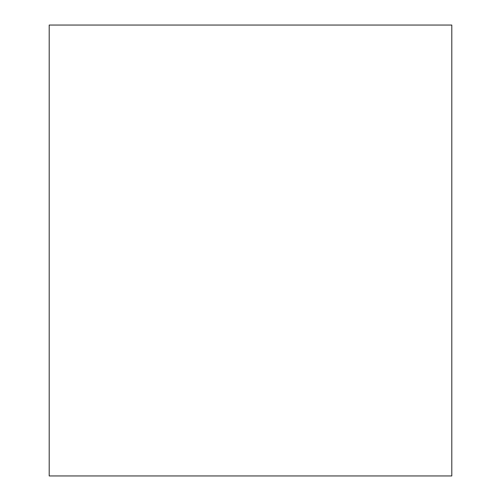 <?xml version="1.0" encoding="UTF-8"?>
<svg xmlns="http://www.w3.org/2000/svg" width="501" height="501" viewBox="0 0 501 501"><rect width="100%" height="100%" fill="white"/><g stroke="black" fill="none" stroke-linecap="round" stroke-linejoin="round"><path stroke-width="0.75" d="M451.796 25.05L49.204 25.05L451.796 25.05L451.796 475.95L49.204 475.95L49.204 25.05L49.204 475.95L49.204 25.05L451.796 25.05L451.796 475.95L49.204 475.95L451.796 475.95L451.796 25.05"/></g></svg>
